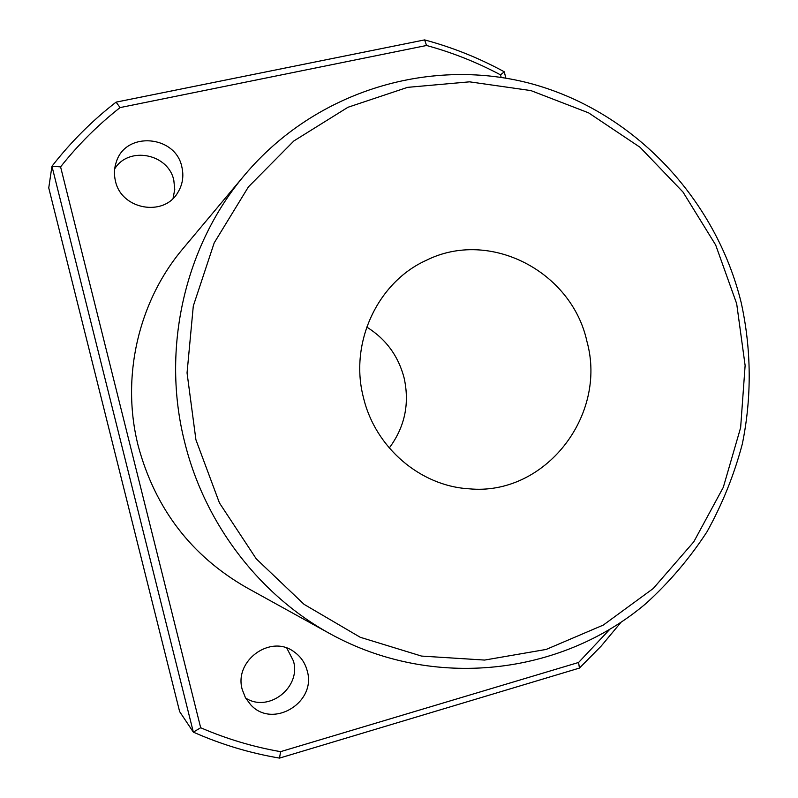 <?xml version="1.0" encoding="UTF-8"?>
<svg xmlns="http://www.w3.org/2000/svg" width="798" height="798" viewBox="0 0 798 798"><rect width="100%" height="100%" fill="white"/><g stroke="black" fill="none" stroke-linecap="round" stroke-linejoin="round"><path stroke-width="1.2" d="M195.929 439.818L219.45 502.949L256.228 558.8L304.088 604.355L360.247 637.283L421.534 656.076L484.605 660.066L546.191 649.432L603.288 625.073L653.213 588.535L693.781 541.822L723.307 487.319L740.634 427.628L745.123 365.504L736.684 303.719L715.686 245.026L683.018 192.069L640.046 147.281L588.595 112.847L530.889 90.583L469.563 81.835L407.539 87.361L347.938 107.281L293.903 140.927L248.437 186.862L214.203 242.861L193.296 306.023L187.051 372.915L195.929 439.818M741.143 302.422C751.467 349.095 751.886 397.304 742.31 444.027C734.16 474.76 722.409 503.997 707.038 531.727C689.741 558.281 669.382 582.211 645.971 603.517C561.253 675.327 433.184 690.499 330.302 633.881C259.55 595.109 204.787 523.907 184.737 442.441C160.917 348.945 184.767 245.604 244.767 174.882C316.387 89.785 432.556 56.01 533.942 84.438C635.437 113.156 715.836 199.53 741.143 302.422M586.929 341.404C571.767 271.45 489.733 228.627 426.361 260.288C377.474 282.213 349.105 343.1 363.469 397.653C375.24 447.548 420.317 486.002 468.945 488.795C544.815 496.286 607.657 415.549 586.929 341.404M389.264 447.997C404.875 426.93 409.813 403.519 404.067 377.753C398.282 355.848 385.833 338.951 366.721 327.04M244.767 174.882L183.091 248.497C138.353 301.295 120.727 377.364 138.263 446.102C155.251 508.685 191.251 555.787 246.243 587.418L330.302 633.881M181.854 166.922C175.66 135.301 125.994 130.972 116.418 161.645C114.174 167.959 113.855 174.423 115.451 181.046C121.236 209.525 163.7 217.186 177.735 192.667C182.612 184.737 183.989 176.159 181.854 166.922M173.046 198.403L174.752 189.475L173.824 180.358C168.498 153.695 128.618 145.765 114.683 168.927M307.22 670.889C305.115 662.879 300.746 656.525 294.083 651.826C270.712 633.951 233.634 660.694 242.273 689.652L245.445 697.721L250.562 704.614C272.447 729.352 316.836 702.549 307.22 670.889M245.614 698.021C268.547 713.083 301.355 687.387 293.425 660.973L286.821 648.106M501.144 77.356L500.526 74.862C477.034 62.324 452.376 52.538 426.551 45.486L120.099 107.58C98.054 124.857 78.224 144.618 60.588 166.872L200.687 727.746C226.562 738.918 253.185 746.898 280.577 751.656L578.6 662.46L609.532 629.612M620.934 622.37L601.173 646.091L579.418 668.086L279.529 758.1C249.924 753.122 221.196 744.464 193.345 732.135L51.95 166.253L48.748 187.909L179.64 711.626L193.345 732.135L200.687 727.746M60.588 166.872L51.95 166.253C70.793 142.034 92.169 120.668 116.069 102.144L424.616 39.9C452.516 47.401 479.079 58.035 504.286 71.8L505.842 78.124M579.418 668.086L578.6 662.46M500.526 74.862L504.286 71.8M279.529 758.1L280.577 751.656M426.551 45.486L424.616 39.9M120.099 107.58L116.069 102.144"/></g></svg>
